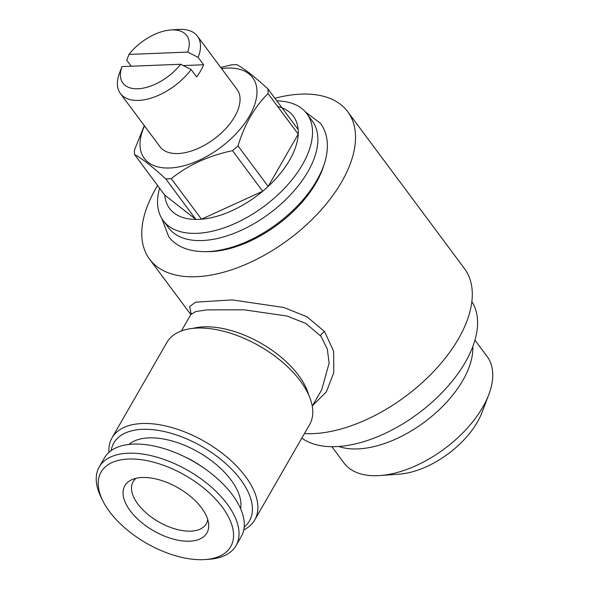 <?xml version="1.0" encoding="UTF-8"?>
<svg xmlns="http://www.w3.org/2000/svg" width="589" height="589" viewBox="0 0 589 589"><rect width="100%" height="100%" fill="white"/><g stroke="black" fill="none" stroke-linecap="round" stroke-linejoin="round"><path stroke-width="0.88" d="M120.421 93.548A48.026 26.159 143.3 0 1 119.508 73.043L121.967 66.594L180.683 64.26L191.131 69.546A48.026 26.159 143.3 0 1 120.421 93.548L159.972 146.698A48.026 26.159 -36.7 0 0 195.835 149.385A48.026 26.159 -36.7 0 0 234.716 116.593A48.026 26.159 -36.7 0 0 237.028 89.366L197.477 36.209A48.026 26.159 143.3 0 1 198.125 57.376L187.685 52.09L128.969 54.424L126.768 60.211L131.244 66.226M198.125 57.376L203.625 64.761A48.026 26.159 143.3 0 1 200.658 70.827A48.026 26.159 143.3 0 1 196.623 76.931L191.131 69.546M472.805 346.56A89.189 48.578 143.3 0 1 462.895 380.303A89.189 48.578 143.3 0 1 338.594 446.425M331.843 446.639L344.005 462.983A89.189 48.578 -36.7 0 0 379.993 475.537A89.189 48.578 -36.7 0 0 482.818 407.073A89.189 48.578 -36.7 0 0 488.796 394.578A89.189 48.578 -36.7 0 0 487.11 356.5L474.948 340.155M488.796 394.578L481.979 412.506A67.919 36.997 143.3 0 1 477.429 422.019A67.919 36.997 143.3 0 1 399.121 474.16L379.993 475.537M207.365 251.658A89.528 48.769 -36.7 0 0 316.16 182.737A89.528 48.769 -36.7 0 0 323.943 164.913M276.859 100.91A89.528 48.769 143.3 0 1 306.862 113.692A89.528 48.769 143.3 0 1 302.555 164.456A89.528 48.769 143.3 0 1 230.078 225.587A89.528 48.769 143.3 0 1 163.212 220.581A89.528 48.769 143.3 0 1 159.59 188.171M306.862 113.692L312.229 120.9A89.528 48.769 143.3 0 1 307.914 171.657A89.528 48.769 143.3 0 1 235.438 232.795A89.528 48.769 143.3 0 1 168.572 227.788L163.212 220.581M277.655 106.491A77.181 42.04 143.3 0 1 298.167 129.543A77.181 42.04 143.3 0 1 298.233 134.145A77.181 42.04 143.3 0 1 289.67 160.031A77.181 42.04 143.3 0 1 268.172 186.426A77.181 42.04 143.3 0 1 262.687 191.248A77.181 42.04 143.3 0 1 201.475 219.218A77.181 42.04 143.3 0 1 195.923 219.439A77.181 42.04 143.3 0 1 164.773 195.136L134.572 154.561A77.181 42.04 143.3 0 1 134.506 149.952L144.283 125.619M221.567 68.589A67.573 36.812 143.3 0 1 249.456 116.004A67.573 36.812 143.3 0 1 172.827 167.777A67.573 36.812 143.3 0 1 144.511 125.921M134.572 154.561C141.647 158.235 152.028 166.334 165.73 178.857L195.923 219.439L164.773 195.136M171.281 178.636C188.325 164.972 208.734 155.651 232.493 150.666L262.687 191.248L201.475 219.218L171.281 178.636A77.181 42.04 143.3 0 1 165.73 178.857M237.978 145.844C241.276 135.205 245.458 125.383 250.531 116.372C255.655 107.625 261.487 100.02 268.039 93.57L298.233 134.145L268.172 186.426L237.978 145.844A77.181 42.04 143.3 0 1 232.493 150.666M471.863 301.649A109.768 59.791 143.3 0 1 465.369 362.139A109.768 59.791 143.3 0 1 301.811 438.113M111.166 450.592A78.212 40.855 29.9 0 1 164.471 431.59A78.212 40.855 29.9 0 1 240.614 479.615A78.212 40.855 29.9 0 1 244.185 527.081M108.936 452.381A82.327 43.004 29.9 0 1 112.013 437.877A82.327 43.004 29.9 0 1 172.459 427.724A82.327 43.004 29.9 0 1 245.466 476.449A82.327 43.004 29.9 0 1 254.75 519.954A82.327 43.004 29.9 0 1 243.765 529.916M254.75 519.954L309.637 424.492A82.327 43.004 -150.1 0 0 300.353 380.987A82.327 43.004 -150.1 0 0 227.347 332.27A82.327 43.004 -150.1 0 0 166.908 342.415L112.013 437.877M312.258 406.174L321.756 389.668L329.133 363.104L327.307 349.071L320.983 336.334L305.934 323.501L286.961 316.006L243.993 309.807L206.857 309.88L195.857 311.537L190.91 314.438L191.226 313.23M191.138 313.9L189.599 306.604L195.585 302.164L232.316 299.911L283.876 307.51L306.979 316.786L324.598 331.6L333.654 351.383L333.779 372.668L326.365 391.832L312.619 405.556M157.638 185.557A123.491 67.264 -36.7 0 0 155.518 189.121A123.491 67.264 -36.7 0 0 149.569 259.138A123.491 67.264 -36.7 0 0 241.792 266.044A123.491 67.264 -36.7 0 0 341.767 181.721A123.491 67.264 -36.7 0 0 347.716 111.704L464.485 268.636A123.491 67.264 143.3 0 1 458.544 338.653A123.491 67.264 143.3 0 1 304.417 433.585M207.718 519.476A42.194 22.043 29.9 0 1 206.253 523.79A42.194 22.043 29.9 0 1 175.272 528.988A42.194 22.043 29.9 0 1 137.855 504.022A42.194 22.043 29.9 0 1 133.099 481.721A42.194 22.043 29.9 0 1 136.088 478.283M128.903 444.43A65.519 34.221 29.9 0 1 231.043 479.991A65.519 34.221 29.9 0 1 240.592 508.653M102.722 500.621L100.991 497.101A78.897 41.215 29.9 0 1 99.239 466.974A78.897 41.215 29.9 0 1 157.167 457.248A78.897 41.215 29.9 0 1 227.133 503.934A78.897 41.215 29.9 0 1 236.027 545.628A78.897 41.215 29.9 0 1 209.11 559.27L205.193 559.55A74.781 39.065 29.9 0 1 109.495 511.583A74.781 39.065 29.9 0 1 102.722 500.621A74.781 39.065 29.9 0 1 134.822 459.089A74.781 39.065 29.9 0 1 222.274 507.1A74.781 39.065 29.9 0 1 205.193 559.55M99.239 466.974L104.489 457.844A78.897 41.215 29.9 0 1 162.417 448.119A78.897 41.215 29.9 0 1 232.383 494.804A78.897 41.215 29.9 0 1 241.276 536.498L236.027 545.628M130.191 510.759A47.341 24.731 29.9 0 1 131.862 479.689A47.341 24.731 29.9 0 1 201.585 507.924A47.341 24.731 29.9 0 1 208.631 523.835A47.341 24.731 29.9 0 1 179.682 540.496A47.341 24.731 29.9 0 1 130.191 510.759M184.983 456.939A50.08 26.159 29.9 0 1 201.571 466.481M347.716 111.704A123.491 67.264 -36.7 0 0 274.916 98.289M298.167 129.543L267.973 88.968A77.181 42.04 143.3 0 1 268.039 93.57M267.973 88.968C254.374 76.518 243.986 68.412 236.822 64.665A77.181 42.04 143.3 0 0 231.271 64.886L220.735 67.47M128.969 54.424A39.794 21.675 143.3 0 1 170.692 29.987L178.099 29.45A48.026 26.159 143.3 0 1 197.477 36.209M170.692 29.987A39.794 21.675 143.3 0 1 187.685 52.09M180.683 64.26A39.794 21.675 143.3 0 1 137.914 88.755A39.794 21.675 143.3 0 1 121.967 66.594M203.625 64.761L183.275 65.57M324.598 331.6A6.862 3.718 -37.8 0 0 320.475 335.671M193.074 328.353A75.466 39.419 29.9 0 1 298.549 375.34A75.466 39.419 29.9 0 1 308.636 394.799M161.872 218.6L168.564 236.395C175.331 246.173 190.328 253.668 213.586 251.172C234.606 248.425 255.611 239.436 276.602 224.181C298.005 208.138 313.105 190.151 321.911 170.221C326.137 160.252 327.918 150.843 327.248 141.986C326.659 134.918 324.399 128.704 320.475 123.366L305.352 111.836M181.419 330.937L190.91 314.438M190.829 314.585L149.569 259.138"/></g></svg>

